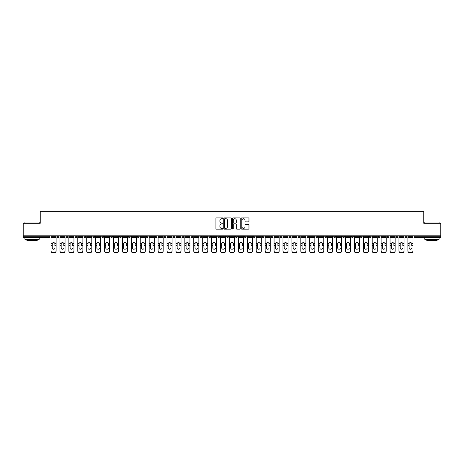 <?xml version="1.0" encoding="UTF-8"?>
<svg xmlns="http://www.w3.org/2000/svg" width="464" height="464" viewBox="0 0 464 464"><rect width="100%" height="100%" fill="white"/><g stroke="black" fill="none" stroke-linecap="round" stroke-linejoin="round"><path stroke-width="0.7" d="M222.848 218.318A0.394 0.394 0 0 0 222.459 217.923L216.491 217.923A0.563 0.563 0 0 0 215.934 218.486L215.934 228.59A0.563 0.563 0 0 0 216.491 229.152L222.459 229.152A0.394 0.394 0 0 0 222.848 228.758A0.394 0.394 0 0 0 222.459 228.363L221.688 228.363A1.798 1.798 0 0 1 219.89 226.565L219.89 225.724A1.798 1.798 0 0 1 221.688 223.926L222.459 223.926A0.394 0.394 0 0 0 222.848 223.538A0.394 0.394 0 0 0 222.459 223.143L221.688 223.143A1.798 1.798 0 0 1 219.89 221.345L219.89 220.504A1.798 1.798 0 0 1 221.688 218.706L222.459 218.706A0.394 0.394 0 0 0 222.848 218.318M248.408 221.879A0.563 0.563 0 0 0 248.965 221.316L248.965 218.486A0.563 0.563 0 0 0 248.408 217.923L241.779 217.923A0.563 0.563 0 0 0 241.222 218.486L241.222 228.59A0.563 0.563 0 0 0 241.779 229.152L248.408 229.152A0.563 0.563 0 0 0 248.965 228.59L248.965 225.162A0.563 0.563 0 0 0 248.408 224.605L245.572 224.605A0.563 0.563 0 0 0 245.009 225.162L245.009 226.861A1.502 1.502 0 0 1 243.507 228.363A1.502 1.502 0 0 1 242.005 226.861L242.005 220.209A1.502 1.502 0 0 1 243.507 218.706A1.502 1.502 0 0 1 245.009 220.209L245.009 221.316A0.563 0.563 0 0 0 245.572 221.879L248.408 221.879M23.2 235.805L23.2 223.277L40.24 223.277L40.24 211.271L423.76 211.271L423.76 223.277L440.8 223.277L440.8 235.805L23.2 235.805L23.2 236.715L49.109 236.715L49.109 235.805M231.507 218.486A0.563 0.563 0 0 0 230.95 217.923L224.321 217.923A0.563 0.563 0 0 0 223.764 218.486L223.764 228.59A0.563 0.563 0 0 0 224.321 229.152L230.95 229.152A0.563 0.563 0 0 0 231.507 228.59L231.507 218.486M233.05 217.923L239.679 217.923A0.563 0.563 0 0 1 240.236 218.486L240.236 228.59A0.563 0.563 0 0 1 239.679 229.152L236.843 229.152A0.563 0.563 0 0 1 236.28 228.59L236.28 224.489A0.563 0.563 0 0 0 235.718 223.926L233.839 223.926A0.563 0.563 0 0 0 233.276 224.489L233.276 228.758A0.394 0.394 0 0 1 232.882 229.152A0.394 0.394 0 0 1 232.493 228.758L232.493 218.486A0.563 0.563 0 0 1 233.05 217.923M49.967 235.805L49.967 236.715A0.858 0.858 0 0 1 49.109 237.574L23.2 237.574L23.2 236.715M440.8 235.805L440.8 237.574L414.891 237.574A0.858 0.858 0 0 1 414.033 236.715L414.033 235.805M57.171 236.715A0.858 0.858 0 0 0 58.029 237.574A0.858 0.858 0 0 0 58.887 236.715A0.858 0.858 0 0 1 58.029 237.574A0.858 0.858 0 0 0 58.887 236.715L58.887 235.805L58.887 236.715L57.171 236.715A0.858 0.858 0 0 0 58.029 237.574A0.858 0.858 0 0 1 57.171 236.715L57.171 235.805M49.109 237.574A0.858 0.858 0 0 0 49.967 236.715A0.858 0.858 0 0 1 49.109 237.574L49.109 236.715L49.967 236.715M66.091 235.805L66.091 236.715L66.091 235.805M67.808 235.805L67.808 236.715L67.808 235.805M75.011 236.715A0.858 0.858 0 0 0 75.87 237.574A0.858 0.858 0 0 0 76.728 236.715A0.858 0.858 0 0 1 75.87 237.574A0.858 0.858 0 0 0 76.728 236.715L76.728 235.805L76.728 236.715L75.011 236.715A0.858 0.858 0 0 0 75.87 237.574A0.858 0.858 0 0 1 75.011 236.715L75.011 235.805M83.938 235.805L83.938 236.715L83.938 235.805M85.649 235.805L85.649 236.715A0.858 0.858 0 0 1 84.796 237.574A0.858 0.858 0 0 1 83.938 236.715A0.858 0.858 0 0 0 84.796 237.574A0.858 0.858 0 0 0 85.649 236.715A0.858 0.858 0 0 1 84.796 237.574A0.858 0.858 0 0 1 83.938 236.715L85.649 236.715M92.858 236.715A0.858 0.858 0 0 0 93.716 237.574A0.858 0.858 0 0 0 94.575 236.715A0.858 0.858 0 0 1 93.716 237.574A0.858 0.858 0 0 0 94.575 236.715L94.575 235.805L94.575 236.715L92.858 236.715A0.858 0.858 0 0 0 93.716 237.574A0.858 0.858 0 0 1 92.858 236.715L92.858 235.805M103.495 235.805L103.495 236.715A0.858 0.858 0 0 1 102.637 237.574A0.858 0.858 0 0 1 101.778 236.715L101.778 235.805M111.557 237.574A0.858 0.858 0 0 0 112.416 236.715L112.416 235.805L112.416 236.715A0.858 0.858 0 0 1 111.557 237.574A0.858 0.858 0 0 1 110.699 236.715L110.699 235.805M121.336 235.805L121.336 236.715A0.858 0.858 0 0 1 120.478 237.574A0.858 0.858 0 0 1 119.619 236.715L119.619 235.805M130.262 235.805L130.262 236.715A0.858 0.858 0 0 1 129.404 237.574A0.858 0.858 0 0 1 128.545 236.715L128.545 235.805M138.324 237.574A0.858 0.858 0 0 0 139.183 236.715L139.183 235.805L139.183 236.715A0.858 0.858 0 0 1 138.324 237.574A0.858 0.858 0 0 1 137.466 236.715L137.466 235.805M148.103 235.805L148.103 236.715A0.858 0.858 0 0 1 147.245 237.574A0.858 0.858 0 0 1 146.386 236.715L146.386 235.805M155.307 235.805L155.307 236.715L155.307 235.805M157.023 235.805L157.023 236.715A0.858 0.858 0 0 1 156.165 237.574A0.858 0.858 0 0 1 155.307 236.715L157.023 236.715A0.858 0.858 0 0 1 156.165 237.574M165.944 235.805L165.944 236.715L164.233 236.715A0.858 0.858 0 0 0 165.085 237.574A0.858 0.858 0 0 1 164.233 236.715L164.233 235.805M174.87 235.805L174.87 236.715A0.858 0.858 0 0 1 174.012 237.574A0.858 0.858 0 0 1 173.153 236.715L173.153 235.805M183.79 235.805L183.79 236.715A0.858 0.858 0 0 1 182.932 237.574A0.858 0.858 0 0 1 182.074 236.715L182.074 235.805M190.994 235.805L190.994 236.715L190.994 235.805M192.711 235.805L192.711 236.715A0.858 0.858 0 0 1 191.852 237.574A0.858 0.858 0 0 1 190.994 236.715L192.711 236.715A0.858 0.858 0 0 1 191.852 237.574M200.773 237.574A0.858 0.858 0 0 0 201.631 236.715L201.631 235.805L201.631 236.715A0.858 0.858 0 0 1 200.773 237.574A0.858 0.858 0 0 1 199.914 236.715L199.914 235.805M210.552 235.805L210.552 236.715A0.858 0.858 0 0 1 209.693 237.574A0.858 0.858 0 0 1 208.841 236.715L208.841 235.805M219.478 235.805L219.478 236.715A0.858 0.858 0 0 1 218.619 237.574A0.858 0.858 0 0 1 217.761 236.715L217.761 235.805M226.681 235.805L226.681 236.715L226.681 235.805M228.398 235.805L228.398 236.715A0.858 0.858 0 0 1 227.54 237.574A0.858 0.858 0 0 1 226.681 236.715L228.398 236.715A0.858 0.858 0 0 1 227.54 237.574M235.602 235.805L235.602 236.715L235.602 235.805M237.319 235.805L237.319 236.715A0.858 0.858 0 0 1 236.46 237.574A0.858 0.858 0 0 1 235.602 236.715L237.319 236.715A0.858 0.858 0 0 1 236.46 237.574M244.522 235.805L244.522 236.715L244.522 235.805M246.239 235.805L246.239 236.715L246.239 235.805M253.448 235.805L253.448 236.715L253.448 235.805M255.159 235.805L255.159 236.715L255.159 235.805M264.086 235.805L264.086 236.715A0.858 0.858 0 0 1 263.227 237.574A0.858 0.858 0 0 1 262.369 236.715L262.369 235.805M273.006 235.805L273.006 236.715L271.289 236.715A0.858 0.858 0 0 0 272.148 237.574A0.858 0.858 0 0 1 271.289 236.715L271.289 235.805M281.926 235.805L281.926 236.715A0.858 0.858 0 0 1 281.068 237.574A0.858 0.858 0 0 1 280.21 236.715L280.21 235.805M289.13 235.805L289.13 236.715L289.13 235.805M290.847 235.805L290.847 236.715L290.847 235.805M299.767 235.805L299.767 236.715A0.858 0.858 0 0 1 298.915 237.574A0.858 0.858 0 0 1 298.056 236.715L298.056 235.805M308.693 235.805L308.693 236.715L306.977 236.715A0.858 0.858 0 0 0 307.835 237.574A0.858 0.858 0 0 1 306.977 236.715L306.977 235.805M317.614 235.805L317.614 236.715A0.858 0.858 0 0 1 316.755 237.574A0.858 0.858 0 0 1 315.897 236.715L315.897 235.805M326.534 235.805L326.534 236.715L324.817 236.715A0.858 0.858 0 0 0 325.676 237.574A0.858 0.858 0 0 1 324.817 236.715L324.817 235.805M335.455 235.805L335.455 236.715A0.858 0.858 0 0 1 334.596 237.574A0.858 0.858 0 0 1 333.738 236.715L333.738 235.805M344.381 235.805L344.381 236.715L342.664 236.715A0.858 0.858 0 0 0 343.522 237.574A0.858 0.858 0 0 1 342.664 236.715L342.664 235.805M353.301 235.805L353.301 236.715A0.858 0.858 0 0 1 352.443 237.574A0.858 0.858 0 0 1 351.584 236.715L351.584 235.805M362.222 235.805L362.222 236.715L360.505 236.715A0.858 0.858 0 0 0 361.363 237.574A0.858 0.858 0 0 1 360.505 236.715L360.505 235.805M371.142 235.805L371.142 236.715L369.425 236.715A0.858 0.858 0 0 0 370.284 237.574A0.858 0.858 0 0 1 369.425 236.715L369.425 235.805M380.062 235.805L380.062 236.715L378.351 236.715A0.858 0.858 0 0 0 379.204 237.574A0.858 0.858 0 0 1 378.351 236.715L378.351 235.805M388.989 235.805L388.989 236.715A0.858 0.858 0 0 1 388.13 237.574A0.858 0.858 0 0 1 387.272 236.715L387.272 235.805M397.909 235.805L397.909 236.715A0.858 0.858 0 0 1 397.051 237.574A0.858 0.858 0 0 1 396.192 236.715L396.192 235.805M406.829 235.805L406.829 236.715A0.858 0.858 0 0 1 405.971 237.574A0.858 0.858 0 0 1 405.113 236.715L405.113 235.805M66.949 237.574A0.858 0.858 0 0 1 66.091 236.715L67.808 236.715A0.858 0.858 0 0 1 66.949 237.574A0.858 0.858 0 0 0 67.808 236.715A0.858 0.858 0 0 1 66.949 237.574M165.085 237.574A0.858 0.858 0 0 0 165.944 236.715A0.858 0.858 0 0 1 165.085 237.574A0.858 0.858 0 0 1 164.233 236.715M245.381 237.574A0.858 0.858 0 0 1 244.522 236.715A0.858 0.858 0 0 0 245.381 237.574A0.858 0.858 0 0 0 246.239 236.715A0.858 0.858 0 0 1 245.381 237.574A0.858 0.858 0 0 1 244.522 236.715L246.239 236.715M254.307 237.574A0.858 0.858 0 0 1 253.448 236.715A0.858 0.858 0 0 0 254.307 237.574A0.858 0.858 0 0 0 255.159 236.715A0.858 0.858 0 0 1 254.307 237.574A0.858 0.858 0 0 1 253.448 236.715L255.159 236.715A0.858 0.858 0 0 1 254.307 237.574M273.006 236.715A0.858 0.858 0 0 1 272.148 237.574A0.858 0.858 0 0 0 273.006 236.715A0.858 0.858 0 0 1 272.148 237.574A0.858 0.858 0 0 1 271.289 236.715M289.988 237.574A0.858 0.858 0 0 1 289.13 236.715A0.858 0.858 0 0 0 289.988 237.574A0.858 0.858 0 0 0 290.847 236.715A0.858 0.858 0 0 1 289.988 237.574A0.858 0.858 0 0 1 289.13 236.715L290.847 236.715M307.835 237.574A0.858 0.858 0 0 0 308.693 236.715A0.858 0.858 0 0 1 307.835 237.574A0.858 0.858 0 0 1 306.977 236.715M326.534 236.715A0.858 0.858 0 0 1 325.676 237.574A0.858 0.858 0 0 0 326.534 236.715A0.858 0.858 0 0 1 325.676 237.574A0.858 0.858 0 0 1 324.817 236.715M343.522 237.574A0.858 0.858 0 0 0 344.381 236.715A0.858 0.858 0 0 1 343.522 237.574A0.858 0.858 0 0 1 342.664 236.715M352.443 237.574A0.858 0.858 0 0 0 353.301 236.715A0.858 0.858 0 0 1 352.443 237.574M361.363 237.574A0.858 0.858 0 0 0 362.222 236.715A0.858 0.858 0 0 1 361.363 237.574A0.858 0.858 0 0 1 360.505 236.715M370.284 237.574A0.858 0.858 0 0 0 371.142 236.715A0.858 0.858 0 0 1 370.284 237.574A0.858 0.858 0 0 1 369.425 236.715M379.204 237.574A0.858 0.858 0 0 0 380.062 236.715A0.858 0.858 0 0 1 379.204 237.574A0.858 0.858 0 0 1 378.351 236.715M405.971 237.574A0.858 0.858 0 0 0 406.829 236.715A0.858 0.858 0 0 1 405.971 237.574M414.891 235.805L414.891 237.574A0.858 0.858 0 0 1 414.033 236.715L440.8 236.715M224.941 218.706A0.394 0.394 0 0 0 224.547 219.101L224.547 227.969A0.394 0.394 0 0 0 224.941 228.363L225.753 228.363A1.798 1.798 0 0 0 227.551 226.565L227.551 220.504A1.798 1.798 0 0 0 225.753 218.706L224.941 218.706M236.28 220.238A1.502 1.502 0 0 0 234.778 218.735A1.502 1.502 0 0 0 233.276 220.238L233.276 222.581A0.563 0.563 0 0 0 233.839 223.143L235.718 223.143A0.563 0.563 0 0 0 236.28 222.581L236.28 220.238M54.885 243.855L54.885 245.682L56.115 245.682L56.115 235.805M51.023 245.926L51.023 251.111L51.023 243.351L52.357 243.351L52.252 243.855L52.357 243.351A1.317 1.259 0 0 1 54.781 243.351L56.115 243.351M53.569 249.243A1.317 1.241 180 0 0 54.885 248.002A1.317 1.241 180 0 1 53.569 249.243A1.317 1.241 180 0 1 52.252 248.002L52.252 243.855M56.115 250.867L56.115 251.111A1.717 1.624 180 0 1 54.398 252.729L54.398 252.491A1.717 1.624 0 0 0 56.115 250.867L56.115 245.682M51.023 250.867A1.717 1.624 0 0 0 52.739 252.491L54.398 252.729M52.739 252.729A1.717 1.624 180 0 1 51.023 251.111M52.739 252.491L54.398 252.491M51.023 243.351L51.023 235.805M24.917 222.018L39.214 222.018L24.917 222.018L24.917 223.277M39.214 239.291L24.917 239.291L24.917 237.864L39.214 237.864L39.214 239.291M37.213 239.291L37.213 240.607L26.918 240.607L26.918 239.291M424.786 222.018L439.083 222.018L424.786 222.018L424.786 223.277M439.083 239.291L424.786 239.291L424.786 237.864L439.083 237.864L439.083 239.291M437.082 239.291L437.082 240.607L426.787 240.607L426.787 239.291M63.806 243.855L63.806 245.682L65.035 245.682L65.035 235.805M59.943 245.926L59.943 251.111L59.943 243.351L61.277 243.351L61.173 243.855L61.277 243.351A1.317 1.259 0 0 1 63.701 243.351L65.035 243.351M62.489 249.243A1.317 1.241 180 0 0 63.806 248.002A1.317 1.241 180 0 1 62.489 249.243A1.317 1.241 180 0 1 61.173 248.002L61.173 243.855M72.726 243.855L72.726 245.682L73.956 245.682L73.956 235.805M68.863 245.926L68.863 251.111L68.863 243.351L70.203 243.351L70.093 243.855L70.203 243.351A1.317 1.259 0 0 1 72.622 243.351L73.956 243.351M71.41 249.243A1.317 1.241 180 0 0 72.726 248.002A1.317 1.241 180 0 1 71.41 249.243A1.317 1.241 180 0 1 70.093 248.002L70.093 243.855M81.647 243.855L81.647 245.682L82.876 245.682L82.876 235.805M77.79 245.926L77.79 251.111L77.79 243.351L79.124 243.351L79.019 243.855L79.124 243.351A1.317 1.259 0 0 1 81.542 243.351L82.876 243.351M80.33 249.243A1.317 1.241 180 0 0 81.647 248.002A1.317 1.241 180 0 1 80.33 249.243A1.317 1.241 180 0 1 79.019 248.002L79.019 243.855M90.567 243.855L90.567 245.682L91.797 245.682L91.797 235.805M86.71 245.926L86.71 251.111L86.71 243.351L88.044 243.351L87.94 243.855L88.044 243.351A1.317 1.259 0 0 1 90.463 243.351L91.797 243.351M89.256 249.243A1.317 1.241 180 0 0 90.567 248.002A1.317 1.241 180 0 1 89.256 249.243A1.317 1.241 180 0 1 87.94 248.002L87.94 243.855M99.493 243.855L99.493 245.682L100.723 245.682L100.723 235.805M95.63 245.926L95.63 251.111L95.63 243.351L96.964 243.351L96.86 243.855L96.964 243.351A1.317 1.259 0 0 1 99.389 243.351L100.723 243.351M98.177 249.243A1.317 1.241 180 0 0 99.493 248.002A1.317 1.241 180 0 1 98.177 249.243A1.317 1.241 180 0 1 96.86 248.002L96.86 243.855M65.035 250.867L65.035 251.111A1.717 1.624 180 0 1 63.319 252.729L63.319 252.491A1.717 1.624 0 0 0 65.035 250.867L65.035 245.682M59.943 250.867A1.717 1.624 0 0 0 61.66 252.491L63.319 252.729M61.66 252.729A1.717 1.624 180 0 1 59.943 251.111M61.66 252.491L63.319 252.491M59.943 243.351L59.943 235.805M73.956 250.867L73.956 251.111A1.717 1.624 180 0 1 72.239 252.729L72.239 252.491A1.717 1.624 0 0 0 73.956 250.867L73.956 245.682M68.863 250.867A1.717 1.624 0 0 0 70.58 252.491L72.239 252.729M70.58 252.729A1.717 1.624 180 0 1 68.863 251.111M70.58 252.491L72.239 252.491M68.863 243.351L68.863 235.805M82.876 250.867L82.876 251.111A1.717 1.624 180 0 1 81.159 252.729L81.159 252.491A1.717 1.624 0 0 0 82.876 250.867L82.876 245.682M77.79 250.867A1.717 1.624 0 0 0 79.501 252.491L81.159 252.729M79.501 252.729A1.717 1.624 180 0 1 77.79 251.111M79.501 252.491L81.159 252.491M77.79 243.351L77.79 235.805M91.797 250.867L91.797 251.111A1.717 1.624 180 0 1 90.086 252.729L90.086 252.491A1.717 1.624 0 0 0 91.797 250.867L91.797 245.682M86.71 250.867A1.717 1.624 0 0 0 88.427 252.491L90.086 252.729M88.427 252.729A1.717 1.624 180 0 1 86.71 251.111M88.427 252.491L90.086 252.491M86.71 243.351L86.71 235.805M100.723 250.867L100.723 251.111A1.717 1.624 180 0 1 99.006 252.729L99.006 252.491A1.717 1.624 0 0 0 100.723 250.867L100.723 245.682M95.63 250.867A1.717 1.624 0 0 0 97.347 252.491L99.006 252.729M97.347 252.729A1.717 1.624 180 0 1 95.63 251.111M97.347 252.491L99.006 252.491M95.63 243.351L95.63 235.805M108.414 243.855L108.414 245.682L109.643 245.682L109.643 235.805M104.551 245.926L104.551 251.111L104.551 243.351L105.885 243.351L105.78 243.855L105.885 243.351A1.317 1.259 0 0 1 108.309 243.351L109.643 243.351M107.097 249.243A1.317 1.241 180 0 0 108.414 248.002A1.317 1.241 180 0 1 107.097 249.243A1.317 1.241 180 0 1 105.78 248.002L105.78 243.855M109.643 250.867L109.643 251.111A1.717 1.624 180 0 1 107.926 252.729L107.926 252.491A1.717 1.624 0 0 0 109.643 250.867L109.643 245.682M104.551 250.867A1.717 1.624 0 0 0 106.268 252.491L107.926 252.729M106.268 252.729A1.717 1.624 180 0 1 104.551 251.111M106.268 252.491L107.926 252.491M104.551 243.351L104.551 235.805M117.334 243.855L117.334 245.682L118.564 245.682L118.564 235.805M113.477 245.926L113.477 251.111L113.477 243.351L114.811 243.351L114.701 243.855L114.811 243.351A1.317 1.259 0 0 1 117.23 243.351L118.564 243.351M116.017 249.243A1.317 1.241 180 0 0 117.334 248.002A1.317 1.241 180 0 1 116.017 249.243A1.317 1.241 180 0 1 114.701 248.002L114.701 243.855M118.564 250.867L118.564 251.111A1.717 1.624 180 0 1 116.847 252.729L116.847 252.491A1.717 1.624 0 0 0 118.564 250.867L118.564 245.682M113.477 250.867A1.717 1.624 0 0 0 115.188 252.491L116.847 252.729M115.188 252.729A1.717 1.624 180 0 1 113.477 251.111M115.188 252.491L116.847 252.491M113.477 243.351L113.477 235.805M126.254 243.855L126.254 245.682L127.484 245.682L127.484 235.805M122.397 245.926L122.397 251.111L122.397 243.351L123.731 243.351L123.627 243.855L123.731 243.351A1.317 1.259 0 0 1 126.15 243.351L127.484 243.351M124.938 249.243A1.317 1.241 180 0 0 126.254 248.002A1.317 1.241 180 0 1 124.938 249.243A1.317 1.241 180 0 1 123.627 248.002L123.627 243.855M127.484 250.867L127.484 251.111A1.717 1.624 180 0 1 125.767 252.729L125.767 252.491A1.717 1.624 0 0 0 127.484 250.867L127.484 245.682M122.397 250.867A1.717 1.624 0 0 0 124.114 252.491L125.767 252.729M124.114 252.729A1.717 1.624 180 0 1 122.397 251.111M124.114 252.491L125.767 252.491M122.397 243.351L122.397 235.805M135.175 243.855L135.175 245.682L136.404 245.682L136.404 235.805M131.318 245.926L131.318 251.111L131.318 243.351L132.652 243.351L132.547 243.855L132.652 243.351A1.317 1.259 0 0 1 135.07 243.351L136.404 243.351M133.864 249.243A1.317 1.241 180 0 0 135.175 248.002A1.317 1.241 180 0 1 133.864 249.243A1.317 1.241 180 0 1 132.547 248.002L132.547 243.855M136.404 250.867L136.404 251.111A1.717 1.624 180 0 1 134.693 252.729L134.693 252.491A1.717 1.624 0 0 0 136.404 250.867L136.404 245.682M131.318 250.867A1.717 1.624 0 0 0 133.035 252.491L134.693 252.729M133.035 252.729A1.717 1.624 180 0 1 131.318 251.111M133.035 252.491L134.693 252.491M131.318 243.351L131.318 235.805M144.101 243.855L144.101 245.682L145.331 245.682L145.331 235.805M140.238 245.926L140.238 251.111L140.238 243.351L141.572 243.351L141.468 243.855L141.572 243.351A1.317 1.259 0 0 1 143.997 243.351L145.331 243.351M142.784 249.243A1.317 1.241 180 0 0 144.101 248.002A1.317 1.241 180 0 1 142.784 249.243A1.317 1.241 180 0 1 141.468 248.002L141.468 243.855M145.331 250.867L145.331 251.111A1.717 1.624 180 0 1 143.614 252.729L143.614 252.491A1.717 1.624 0 0 0 145.331 250.867L145.331 245.682M140.238 250.867A1.717 1.624 0 0 0 141.955 252.491L143.614 252.729M141.955 252.729A1.717 1.624 180 0 1 140.238 251.111M141.955 252.491L143.614 252.491M140.238 243.351L140.238 235.805M153.021 243.855L153.021 245.682L154.251 245.682L154.251 235.805M149.159 245.926L149.159 251.111L149.159 243.351L150.493 243.351L150.388 243.855L150.493 243.351A1.317 1.259 0 0 1 152.917 243.351L154.251 243.351M151.705 249.243A1.317 1.241 180 0 0 153.021 248.002A1.317 1.241 180 0 1 151.705 249.243A1.317 1.241 180 0 1 150.388 248.002L150.388 243.855M154.251 250.867L154.251 251.111A1.717 1.624 180 0 1 152.534 252.729L152.534 252.491A1.717 1.624 0 0 0 154.251 250.867L154.251 245.682M149.159 250.867A1.717 1.624 0 0 0 150.875 252.491L152.534 252.729M150.875 252.729A1.717 1.624 180 0 1 149.159 251.111M150.875 252.491L152.534 252.491M149.159 243.351L149.159 235.805M161.942 243.855L161.942 245.682L163.171 245.682L163.171 235.805M158.085 245.926L158.085 251.111L158.085 243.351L159.419 243.351L159.314 243.855L159.419 243.351A1.317 1.259 0 0 1 161.837 243.351L163.171 243.351M160.625 249.243A1.317 1.241 180 0 0 161.942 248.002A1.317 1.241 180 0 1 160.625 249.243A1.317 1.241 180 0 1 159.314 248.002L159.314 243.855M163.171 250.867L163.171 251.111A1.717 1.624 180 0 1 161.455 252.729L161.455 252.491A1.717 1.624 0 0 0 163.171 250.867L163.171 245.682M158.085 250.867A1.717 1.624 0 0 0 159.796 252.491L161.455 252.729M159.796 252.729A1.717 1.624 180 0 1 158.085 251.111M159.796 252.491L161.455 252.491M158.085 243.351L158.085 235.805M170.862 243.855L170.862 245.682L172.092 245.682L172.092 235.805M167.005 245.926L167.005 251.111L167.005 243.351L168.339 243.351L168.235 243.855L168.339 243.351A1.317 1.259 0 0 1 170.758 243.351L172.092 243.351M169.551 249.243A1.317 1.241 180 0 0 170.862 248.002A1.317 1.241 180 0 1 169.551 249.243A1.317 1.241 180 0 1 168.235 248.002L168.235 243.855M172.092 250.867L172.092 251.111A1.717 1.624 180 0 1 170.381 252.729L170.381 252.491A1.717 1.624 0 0 0 172.092 250.867L172.092 245.682M167.005 250.867A1.717 1.624 0 0 0 168.722 252.491L170.381 252.729M168.722 252.729A1.717 1.624 180 0 1 167.005 251.111M168.722 252.491L170.381 252.491M167.005 243.351L167.005 235.805M179.788 243.855L179.788 245.682L181.018 245.682L181.018 235.805M175.926 245.926L175.926 251.111L175.926 243.351L177.26 243.351L177.155 243.855L177.26 243.351A1.317 1.259 0 0 1 179.678 243.351L181.018 243.351M178.472 249.243A1.317 1.241 180 0 0 179.788 248.002A1.317 1.241 180 0 1 178.472 249.243A1.317 1.241 180 0 1 177.155 248.002L177.155 243.855M181.018 250.867L181.018 251.111A1.717 1.624 180 0 1 179.301 252.729L179.301 252.491A1.717 1.624 0 0 0 181.018 250.867L181.018 245.682M175.926 250.867A1.717 1.624 0 0 0 177.642 252.491L179.301 252.729M177.642 252.729A1.717 1.624 180 0 1 175.926 251.111M177.642 252.491L179.301 252.491M175.926 243.351L175.926 235.805M188.709 243.855L188.709 245.682L189.938 245.682L189.938 235.805M184.846 245.926L184.846 251.111L184.846 243.351L186.18 243.351L186.076 243.855L186.18 243.351A1.317 1.259 0 0 1 188.604 243.351L189.938 243.351M187.392 249.243A1.317 1.241 180 0 0 188.709 248.002A1.317 1.241 180 0 1 187.392 249.243A1.317 1.241 180 0 1 186.076 248.002L186.076 243.855M189.938 250.867L189.938 251.111A1.717 1.624 180 0 1 188.222 252.729L188.222 252.491A1.717 1.624 0 0 0 189.938 250.867L189.938 245.682M184.846 250.867A1.717 1.624 0 0 0 186.563 252.491L188.222 252.729M186.563 252.729A1.717 1.624 180 0 1 184.846 251.111M186.563 252.491L188.222 252.491M184.846 243.351L184.846 235.805M197.629 243.855L197.629 245.682L198.859 245.682L198.859 235.805M193.766 245.926L193.766 251.111L193.766 243.351L195.1 243.351L194.996 243.855L195.1 243.351A1.317 1.259 0 0 1 197.525 243.351L198.859 243.351M196.313 249.243A1.317 1.241 180 0 0 197.629 248.002A1.317 1.241 180 0 1 196.313 249.243A1.317 1.241 180 0 1 194.996 248.002L194.996 243.855M198.859 250.867L198.859 251.111A1.717 1.624 180 0 1 197.142 252.729L197.142 252.491A1.717 1.624 0 0 0 198.859 250.867L198.859 245.682M193.766 250.867A1.717 1.624 0 0 0 195.483 252.491L197.142 252.729M195.483 252.729A1.717 1.624 180 0 1 193.766 251.111M195.483 252.491L197.142 252.491M193.766 243.351L193.766 235.805M206.55 243.855L206.55 245.682L207.779 245.682L207.779 235.805M202.693 245.926L202.693 251.111L202.693 243.351L204.027 243.351L203.922 243.855L204.027 243.351A1.317 1.259 0 0 1 206.445 243.351L207.779 243.351M207.779 251.111L207.779 251.111A1.717 1.624 180 0 1 206.062 252.729L206.062 252.491A1.717 1.624 0 0 0 207.779 250.867L207.779 245.682M205.233 249.243A1.317 1.241 180 0 0 206.55 248.002A1.317 1.241 180 0 1 205.233 249.243A1.317 1.241 180 0 1 203.922 248.002L203.922 243.855M202.693 250.867A1.717 1.624 0 0 0 204.404 252.491L206.062 252.729M204.404 252.729A1.717 1.624 180 0 1 202.693 251.111M204.404 252.491L206.062 252.491M202.693 243.351L202.693 235.805M215.47 243.855L215.47 245.682L216.7 245.682L216.7 235.805M211.613 245.926L211.613 251.111L211.613 243.351L212.947 243.351L212.843 243.855L212.947 243.351A1.317 1.259 0 0 1 215.366 243.351L216.7 243.351M214.159 249.243A1.317 1.241 180 0 0 215.47 248.002A1.317 1.241 180 0 1 214.159 249.243A1.317 1.241 180 0 1 212.843 248.002L212.843 243.855M216.7 250.867L216.7 251.111A1.717 1.624 180 0 1 214.989 252.729L214.989 252.491A1.717 1.624 0 0 0 216.7 250.867L216.7 245.682M211.613 250.867A1.717 1.624 0 0 0 213.33 252.491L214.989 252.729M213.33 252.729A1.717 1.624 180 0 1 211.613 251.111M213.33 252.491L214.989 252.491M211.613 243.351L211.613 235.805M224.396 243.855L224.396 245.682L225.626 245.682L225.626 235.805M220.533 245.926L220.533 251.111L220.533 243.351L221.867 243.351L221.763 243.855L221.867 243.351A1.317 1.259 0 0 1 224.286 243.351L225.626 243.351M223.08 249.243A1.317 1.241 180 0 0 224.396 248.002A1.317 1.241 180 0 1 223.08 249.243A1.317 1.241 180 0 1 221.763 248.002L221.763 243.855M225.626 250.867L225.626 251.111A1.717 1.624 180 0 1 223.909 252.729L223.909 252.491A1.717 1.624 0 0 0 225.626 250.867L225.626 245.682M220.533 250.867A1.717 1.624 0 0 0 222.25 252.491L223.909 252.729M222.25 252.729A1.717 1.624 180 0 1 220.533 251.111M222.25 252.491L223.909 252.491M220.533 243.351L220.533 235.805M233.317 243.855L233.317 245.682L234.546 245.682L234.546 235.805M229.454 245.926L229.454 251.111L229.454 243.351L230.788 243.351L230.683 243.855L230.788 243.351A1.317 1.259 0 0 1 233.212 243.351L234.546 243.351M232 249.243A1.317 1.241 180 0 0 233.317 248.002A1.317 1.241 180 0 1 232 249.243A1.317 1.241 180 0 1 230.683 248.002L230.683 243.855M234.546 250.867L234.546 251.111A1.717 1.624 180 0 1 232.829 252.729L232.829 252.491A1.717 1.624 0 0 0 234.546 250.867L234.546 245.682M229.454 250.867A1.717 1.624 0 0 0 231.171 252.491L232.829 252.729M231.171 252.729A1.717 1.624 180 0 1 229.454 251.111M231.171 252.491L232.829 252.491M229.454 243.351L229.454 235.805M242.237 243.855L242.237 245.682L243.467 245.682L243.467 235.805M238.374 245.926L238.374 251.111L238.374 243.351L239.714 243.351L239.604 243.855L239.714 243.351A1.317 1.259 0 0 1 242.133 243.351L243.467 243.351M243.467 251.111L243.467 251.111A1.717 1.624 180 0 1 241.75 252.729L241.75 252.491A1.717 1.624 0 0 0 243.467 250.867L243.467 245.682M240.92 249.243A1.317 1.241 180 0 0 242.237 248.002A1.317 1.241 180 0 1 240.92 249.243A1.317 1.241 180 0 1 239.604 248.002L239.604 243.855M238.374 250.867A1.717 1.624 0 0 0 240.091 252.491L241.75 252.729M240.091 252.729A1.717 1.624 180 0 1 238.374 251.111M240.091 252.491L241.75 252.491M238.374 243.351L238.374 235.805M251.157 243.855L251.157 245.682L252.387 245.682L252.387 235.805M247.3 245.926L247.3 251.111L247.3 243.351L248.634 243.351L248.53 243.855L248.634 243.351A1.317 1.259 0 0 1 251.053 243.351L252.387 243.351M249.841 249.243A1.317 1.241 180 0 0 251.157 248.002A1.317 1.241 180 0 1 249.841 249.243A1.317 1.241 180 0 1 248.53 248.002L248.53 243.855M252.387 250.867L252.387 251.111A1.717 1.624 180 0 1 250.67 252.729L250.67 252.491A1.717 1.624 0 0 0 252.387 250.867L252.387 245.682M247.3 250.867A1.717 1.624 0 0 0 249.011 252.491L250.67 252.729M249.011 252.729A1.717 1.624 180 0 1 247.3 251.111M249.011 252.491L250.67 252.491M247.3 243.351L247.3 235.805M260.078 243.855L260.078 245.682L261.307 245.682L261.307 235.805M256.221 245.926L256.221 251.111L256.221 243.351L257.555 243.351L257.45 243.855L257.555 243.351A1.317 1.259 0 0 1 259.973 243.351L261.307 243.351M261.307 251.111L261.307 251.111A1.717 1.624 180 0 1 259.596 252.729L259.596 252.491A1.717 1.624 0 0 0 261.307 250.867L261.307 245.682M258.767 249.243A1.317 1.241 180 0 0 260.078 248.002A1.317 1.241 180 0 1 258.767 249.243A1.317 1.241 180 0 1 257.45 248.002L257.45 243.855M256.221 250.867A1.717 1.624 0 0 0 257.938 252.491L259.596 252.729M257.938 252.729A1.717 1.624 180 0 1 256.221 251.111M257.938 252.491L259.596 252.491M256.221 243.351L256.221 235.805M269.004 243.855L269.004 245.682L270.234 245.682L270.234 235.805M265.141 245.926L265.141 251.111L265.141 243.351L266.475 243.351L266.371 243.855L266.475 243.351A1.317 1.259 0 0 1 268.9 243.351L270.234 243.351M270.234 251.111L270.234 251.111A1.717 1.624 180 0 1 268.517 252.729L268.517 252.491A1.717 1.624 0 0 0 270.234 250.867L270.234 245.682M267.687 249.243A1.317 1.241 180 0 0 269.004 248.002A1.317 1.241 180 0 1 267.687 249.243A1.317 1.241 180 0 1 266.371 248.002L266.371 243.855M265.141 250.867A1.717 1.624 0 0 0 266.858 252.491L268.517 252.729M266.858 252.729A1.717 1.624 180 0 1 265.141 251.111M266.858 252.491L268.517 252.491M265.141 243.351L265.141 235.805M277.924 243.855L277.924 245.682L279.154 245.682L279.154 235.805M274.062 245.926L274.062 251.111L274.062 243.351L275.396 243.351L275.291 243.855L275.396 243.351A1.317 1.259 0 0 1 277.82 243.351L279.154 243.351M276.608 249.243A1.317 1.241 180 0 0 277.924 248.002A1.317 1.241 180 0 1 276.608 249.243A1.317 1.241 180 0 1 275.291 248.002L275.291 243.855M279.154 250.867L279.154 251.111A1.717 1.624 180 0 1 277.437 252.729L277.437 252.491A1.717 1.624 0 0 0 279.154 250.867L279.154 245.682M274.062 250.867A1.717 1.624 0 0 0 275.778 252.491L277.437 252.729M275.778 252.729A1.717 1.624 180 0 1 274.062 251.111M275.778 252.491L277.437 252.491M274.062 243.351L274.062 235.805M286.845 243.855L286.845 245.682L288.074 245.682L288.074 235.805M282.982 245.926L282.982 251.111L282.982 243.351L284.322 243.351L284.212 243.855L284.322 243.351A1.317 1.259 0 0 1 286.74 243.351L288.074 243.351M288.074 251.111L288.074 251.111A1.717 1.624 180 0 1 286.358 252.729L286.358 252.491A1.717 1.624 0 0 0 288.074 250.867L288.074 245.682M285.528 249.243A1.317 1.241 180 0 0 286.845 248.002A1.317 1.241 180 0 1 285.528 249.243A1.317 1.241 180 0 1 284.212 248.002L284.212 243.855M282.982 250.867A1.717 1.624 0 0 0 284.699 252.491L286.358 252.729M284.699 252.729A1.717 1.624 180 0 1 282.982 251.111M284.699 252.491L286.358 252.491M282.982 243.351L282.982 235.805M295.765 243.855L295.765 245.682L296.995 245.682L296.995 235.805M291.908 245.926L291.908 251.111L291.908 243.351L293.242 243.351L293.138 243.855L293.242 243.351A1.317 1.259 0 0 1 295.661 243.351L296.995 243.351M296.995 251.111L296.995 251.111A1.717 1.624 180 0 1 295.278 252.729L295.278 252.491A1.717 1.624 0 0 0 296.995 250.867L296.995 245.682M294.449 249.243A1.317 1.241 180 0 0 295.765 248.002A1.317 1.241 180 0 1 294.449 249.243A1.317 1.241 180 0 1 293.138 248.002L293.138 243.855M291.908 250.867A1.717 1.624 0 0 0 293.619 252.491L295.278 252.729M293.619 252.729A1.717 1.624 180 0 1 291.908 251.111M293.619 252.491L295.278 252.491M291.908 243.351L291.908 235.805M304.686 243.855L304.686 245.682L305.915 245.682L305.915 235.805M300.829 245.926L300.829 251.111L300.829 243.351L302.163 243.351L302.058 243.855L302.163 243.351A1.317 1.259 0 0 1 304.581 243.351L305.915 243.351M305.915 251.111L305.915 251.111A1.717 1.624 180 0 1 304.204 252.729L304.204 252.491A1.717 1.624 0 0 0 305.915 250.867L305.915 245.682M303.375 249.243A1.317 1.241 180 0 0 304.686 248.002A1.317 1.241 180 0 1 303.375 249.243A1.317 1.241 180 0 1 302.058 248.002L302.058 243.855M300.829 250.867A1.717 1.624 0 0 0 302.545 252.491L304.204 252.729M302.545 252.729A1.717 1.624 180 0 1 300.829 251.111M302.545 252.491L304.204 252.491M300.829 243.351L300.829 235.805M313.612 243.855L313.612 245.682L314.841 245.682L314.841 235.805M309.749 245.926L309.749 251.111L309.749 243.351L311.083 243.351L310.979 243.855L311.083 243.351A1.317 1.259 0 0 1 313.507 243.351L314.841 243.351M312.295 249.243A1.317 1.241 180 0 0 313.612 248.002A1.317 1.241 180 0 1 312.295 249.243A1.317 1.241 180 0 1 310.979 248.002L310.979 243.855M314.841 250.867L314.841 251.111A1.717 1.624 180 0 1 313.125 252.729L313.125 252.491A1.717 1.624 0 0 0 314.841 250.867L314.841 245.682M309.749 250.867A1.717 1.624 0 0 0 311.466 252.491L313.125 252.729M311.466 252.729A1.717 1.624 180 0 1 309.749 251.111M311.466 252.491L313.125 252.491M309.749 243.351L309.749 235.805M322.532 243.855L322.532 245.682L323.762 245.682L323.762 235.805M318.669 245.926L318.669 251.111L318.669 243.351L320.003 243.351L319.899 243.855L320.003 243.351A1.317 1.259 0 0 1 322.428 243.351L323.762 243.351M321.216 249.243A1.317 1.241 180 0 0 322.532 248.002A1.317 1.241 180 0 1 321.216 249.243A1.317 1.241 180 0 1 319.899 248.002L319.899 243.855M323.762 250.867L323.762 251.111A1.717 1.624 180 0 1 322.045 252.729L322.045 252.491A1.717 1.624 0 0 0 323.762 250.867L323.762 245.682M318.669 250.867A1.717 1.624 0 0 0 320.386 252.491L322.045 252.729M320.386 252.729A1.717 1.624 180 0 1 318.669 251.111M320.386 252.491L322.045 252.491M318.669 243.351L318.669 235.805M331.453 243.855L331.453 245.682L332.682 245.682L332.682 235.805M327.596 245.926L327.596 251.111L327.596 243.351L328.93 243.351L328.825 243.855L328.93 243.351A1.317 1.259 0 0 1 331.348 243.351L332.682 243.351M330.136 249.243A1.317 1.241 180 0 0 331.453 248.002A1.317 1.241 180 0 1 330.136 249.243A1.317 1.241 180 0 1 328.825 248.002L328.825 243.855M332.682 250.867L332.682 251.111A1.717 1.624 180 0 1 330.965 252.729L330.965 252.491A1.717 1.624 0 0 0 332.682 250.867L332.682 245.682M327.596 250.867A1.717 1.624 0 0 0 329.307 252.491L330.965 252.729M329.307 252.729A1.717 1.624 180 0 1 327.596 251.111M329.307 252.491L330.965 252.491M327.596 243.351L327.596 235.805M340.373 243.855L340.373 245.682L341.603 245.682L341.603 235.805M336.516 245.926L336.516 251.111L336.516 243.351L337.85 243.351L337.746 243.855L337.85 243.351A1.317 1.259 0 0 1 340.269 243.351L341.603 243.351M339.062 249.243A1.317 1.241 180 0 0 340.373 248.002A1.317 1.241 180 0 1 339.062 249.243A1.317 1.241 180 0 1 337.746 248.002L337.746 243.855M341.603 250.867L341.603 251.111A1.717 1.624 180 0 1 339.886 252.729L339.886 252.491A1.717 1.624 0 0 0 341.603 250.867L341.603 245.682M336.516 250.867A1.717 1.624 0 0 0 338.233 252.491L339.886 252.729M338.233 252.729A1.717 1.624 180 0 1 336.516 251.111M338.233 252.491L339.886 252.491M336.516 243.351L336.516 235.805M349.299 243.855L349.299 245.682L350.523 245.682L350.523 235.805M345.436 245.926L345.436 251.111L345.436 243.351L346.77 243.351L346.666 243.855L346.77 243.351A1.317 1.259 0 0 1 349.189 243.351L350.523 243.351M347.983 249.243A1.317 1.241 180 0 0 349.299 248.002A1.317 1.241 180 0 1 347.983 249.243A1.317 1.241 180 0 1 346.666 248.002L346.666 243.855M350.523 250.867L350.523 251.111A1.717 1.624 180 0 1 348.812 252.729L348.812 252.491A1.717 1.624 0 0 0 350.523 250.867L350.523 245.682M345.436 250.867A1.717 1.624 0 0 0 347.153 252.491L348.812 252.729M347.153 252.729A1.717 1.624 180 0 1 345.436 251.111M347.153 252.491L348.812 252.491M345.436 243.351L345.436 235.805M358.22 243.855L358.22 245.682L359.449 245.682L359.449 235.805M354.357 245.926L354.357 251.111L354.357 243.351L355.691 243.351L355.586 243.855L355.691 243.351A1.317 1.259 0 0 1 358.115 243.351L359.449 243.351M356.903 249.243A1.317 1.241 180 0 0 358.22 248.002A1.317 1.241 180 0 1 356.903 249.243A1.317 1.241 180 0 1 355.586 248.002L355.586 243.855M359.449 250.867L359.449 251.111A1.717 1.624 180 0 1 357.732 252.729L357.732 252.491A1.717 1.624 0 0 0 359.449 250.867L359.449 245.682M354.357 250.867A1.717 1.624 0 0 0 356.074 252.491L357.732 252.729M356.074 252.729A1.717 1.624 180 0 1 354.357 251.111M356.074 252.491L357.732 252.491M354.357 243.351L354.357 235.805M367.14 243.855L367.14 245.682L368.37 245.682L368.37 235.805M363.277 245.926L363.277 251.111L363.277 243.351L364.611 243.351L364.507 243.855L364.611 243.351A1.317 1.259 0 0 1 367.036 243.351L368.37 243.351M365.823 249.243A1.317 1.241 180 0 0 367.14 248.002A1.317 1.241 180 0 1 365.823 249.243A1.317 1.241 180 0 1 364.507 248.002L364.507 243.855M368.37 250.867L368.37 251.111A1.717 1.624 180 0 1 366.653 252.729L366.653 252.491A1.717 1.624 0 0 0 368.37 250.867L368.37 245.682M363.277 250.867A1.717 1.624 0 0 0 364.994 252.491L366.653 252.729M364.994 252.729A1.717 1.624 180 0 1 363.277 251.111M364.994 252.491L366.653 252.491M363.277 243.351L363.277 235.805M376.06 243.855L376.06 245.682L377.29 245.682L377.29 235.805M372.203 245.926L372.203 251.111L372.203 243.351L373.537 243.351L373.433 243.855L373.537 243.351A1.317 1.259 0 0 1 375.956 243.351L377.29 243.351M374.744 249.243A1.317 1.241 180 0 0 376.06 248.002A1.317 1.241 180 0 1 374.744 249.243A1.317 1.241 180 0 1 373.433 248.002L373.433 243.855M377.29 250.867L377.29 251.111A1.717 1.624 180 0 1 375.573 252.729L375.573 252.491A1.717 1.624 0 0 0 377.29 250.867L377.29 245.682M372.203 250.867A1.717 1.624 0 0 0 373.914 252.491L375.573 252.729M373.914 252.729A1.717 1.624 180 0 1 372.203 251.111M373.914 252.491L375.573 252.491M372.203 243.351L372.203 235.805M384.981 243.855L384.981 245.682L386.21 245.682L386.21 235.805M381.124 245.926L381.124 251.111L381.124 243.351L382.458 243.351L382.353 243.855L382.458 243.351A1.317 1.259 0 0 1 384.876 243.351L386.21 243.351M383.67 249.243A1.317 1.241 180 0 0 384.981 248.002A1.317 1.241 180 0 1 383.67 249.243A1.317 1.241 180 0 1 382.353 248.002L382.353 243.855M386.21 250.867L386.21 251.111A1.717 1.624 180 0 1 384.499 252.729L384.499 252.491A1.717 1.624 0 0 0 386.21 250.867L386.21 245.682M381.124 250.867A1.717 1.624 0 0 0 382.841 252.491L384.499 252.729M382.841 252.729A1.717 1.624 180 0 1 381.124 251.111M382.841 252.491L384.499 252.491M381.124 243.351L381.124 235.805M393.907 243.855L393.907 245.682L395.137 245.682L395.137 235.805M390.044 245.926L390.044 251.111L390.044 243.351L391.378 243.351L391.274 243.855L391.378 243.351A1.317 1.259 0 0 1 393.797 243.351L395.137 243.351M392.59 249.243A1.317 1.241 180 0 0 393.907 248.002A1.317 1.241 180 0 1 392.59 249.243A1.317 1.241 180 0 1 391.274 248.002L391.274 243.855M395.137 250.867L395.137 251.111A1.717 1.624 180 0 1 393.42 252.729L393.42 252.491A1.717 1.624 0 0 0 395.137 250.867L395.137 245.682M390.044 250.867A1.717 1.624 0 0 0 391.761 252.491L393.42 252.729M391.761 252.729A1.717 1.624 180 0 1 390.044 251.111M391.761 252.491L393.42 252.491M390.044 243.351L390.044 235.805M402.827 243.855L402.827 245.682L404.057 245.682L404.057 235.805M398.965 245.926L398.965 251.111L398.965 243.351L400.299 243.351L400.194 243.855L400.299 243.351A1.317 1.259 0 0 1 402.723 243.351L404.057 243.351M401.511 249.243A1.317 1.241 180 0 0 402.827 248.002A1.317 1.241 180 0 1 401.511 249.243A1.317 1.241 180 0 1 400.194 248.002L400.194 243.855M404.057 250.867L404.057 251.111A1.717 1.624 180 0 1 402.34 252.729L402.34 252.491A1.717 1.624 0 0 0 404.057 250.867L404.057 245.682M398.965 250.867A1.717 1.624 0 0 0 400.681 252.491L402.34 252.729M400.681 252.729A1.717 1.624 180 0 1 398.965 251.111M400.681 252.491L402.34 252.491M398.965 243.351L398.965 235.805M411.748 243.855L411.748 245.682L412.977 245.682L412.977 235.805M407.885 245.926L407.885 251.111L407.885 243.351L409.219 243.351L409.115 243.855L409.219 243.351A1.317 1.259 0 0 1 411.643 243.351L412.977 243.351M410.431 249.243A1.317 1.241 180 0 0 411.748 248.002A1.317 1.241 180 0 1 410.431 249.243A1.317 1.241 180 0 1 409.115 248.002L409.115 243.855M412.977 250.867L412.977 251.111A1.717 1.624 180 0 1 411.261 252.729L411.261 252.491A1.717 1.624 0 0 0 412.977 250.867L412.977 245.682M407.885 250.867A1.717 1.624 0 0 0 409.602 252.491L411.261 252.729M409.602 252.729A1.717 1.624 180 0 1 407.885 251.111M409.602 252.491L411.261 252.491M407.885 243.351L407.885 235.805M102.637 237.574A0.858 0.858 0 0 0 103.495 236.715L101.778 236.715M112.416 236.715L110.699 236.715M120.478 237.574A0.858 0.858 0 0 0 121.336 236.715L119.619 236.715M129.404 237.574A0.858 0.858 0 0 0 130.262 236.715L128.545 236.715M139.183 236.715L137.466 236.715M147.245 237.574A0.858 0.858 0 0 0 148.103 236.715L146.386 236.715M174.012 237.574A0.858 0.858 0 0 0 174.87 236.715L173.153 236.715M182.932 237.574A0.858 0.858 0 0 0 183.79 236.715L182.074 236.715M201.631 236.715L199.914 236.715M209.693 237.574A0.858 0.858 0 0 0 210.552 236.715L208.841 236.715M218.619 237.574A0.858 0.858 0 0 0 219.478 236.715L217.761 236.715M263.227 237.574A0.858 0.858 0 0 0 264.086 236.715L262.369 236.715M281.068 237.574A0.858 0.858 0 0 0 281.926 236.715L280.21 236.715M298.915 237.574A0.858 0.858 0 0 0 299.767 236.715L298.056 236.715M316.755 237.574A0.858 0.858 0 0 0 317.614 236.715L315.897 236.715M334.596 237.574A0.858 0.858 0 0 0 335.455 236.715L333.738 236.715M353.301 236.715L351.584 236.715M388.13 237.574A0.858 0.858 0 0 0 388.989 236.715L387.272 236.715M397.051 237.574A0.858 0.858 0 0 0 397.909 236.715L396.192 236.715M406.829 236.715L405.113 236.715M414.891 237.574A0.858 0.858 0 0 1 414.033 236.715M51.023 245.682L52.252 245.682M51.023 237.574L56.115 237.574M51.023 236.275L56.115 236.275M59.943 245.682L61.173 245.682M59.943 237.574L65.035 237.574M59.943 236.275L65.035 236.275M68.863 245.682L70.093 245.682M68.863 237.574L73.956 237.574M68.863 236.275L73.956 236.275M77.79 245.682L79.019 245.682M77.79 237.574L82.876 237.574M77.79 236.275L82.876 236.275M86.71 245.682L87.94 245.682M86.71 237.574L91.797 237.574M86.71 236.275L91.797 236.275M95.63 245.682L96.86 245.682M95.63 237.574L100.723 237.574M95.63 236.275L100.723 236.275M104.551 245.682L105.78 245.682M104.551 237.574L109.643 237.574M104.551 236.275L109.643 236.275M113.477 245.682L114.701 245.682M113.477 237.574L118.564 237.574M113.477 236.275L118.564 236.275M122.397 245.682L123.627 245.682M122.397 237.574L127.484 237.574M122.397 236.275L127.484 236.275M131.318 245.682L132.547 245.682M131.318 237.574L136.404 237.574M131.318 236.275L136.404 236.275M140.238 245.682L141.468 245.682M140.238 237.574L145.331 237.574M140.238 236.275L145.331 236.275M149.159 245.682L150.388 245.682M149.159 237.574L154.251 237.574M149.159 236.275L154.251 236.275M158.085 245.682L159.314 245.682M158.085 237.574L163.171 237.574M158.085 236.275L163.171 236.275M167.005 245.682L168.235 245.682M167.005 237.574L172.092 237.574M167.005 236.275L172.092 236.275M175.926 245.682L177.155 245.682M175.926 237.574L181.018 237.574M175.926 236.275L181.018 236.275M184.846 245.682L186.076 245.682M184.846 237.574L189.938 237.574M184.846 236.275L189.938 236.275M193.766 245.682L194.996 245.682M193.766 237.574L198.859 237.574M193.766 236.275L198.859 236.275M202.693 245.682L203.922 245.682M202.693 237.574L207.779 237.574M202.693 236.275L207.779 236.275M211.613 245.682L212.843 245.682M211.613 237.574L216.7 237.574M211.613 236.275L216.7 236.275M220.533 245.682L221.763 245.682M220.533 237.574L225.626 237.574M220.533 236.275L225.626 236.275M229.454 245.682L230.683 245.682M229.454 237.574L234.546 237.574M229.454 236.275L234.546 236.275M238.374 245.682L239.604 245.682M238.374 237.574L243.467 237.574M238.374 236.275L243.467 236.275M247.3 245.682L248.53 245.682M247.3 237.574L252.387 237.574M247.3 236.275L252.387 236.275M256.221 245.682L257.45 245.682M256.221 237.574L261.307 237.574M256.221 236.275L261.307 236.275M265.141 245.682L266.371 245.682M265.141 237.574L270.234 237.574M265.141 236.275L270.234 236.275M274.062 245.682L275.291 245.682M274.062 237.574L279.154 237.574M274.062 236.275L279.154 236.275M282.982 245.682L284.212 245.682M282.982 237.574L288.074 237.574M282.982 236.275L288.074 236.275M291.908 245.682L293.138 245.682M291.908 237.574L296.995 237.574M291.908 236.275L296.995 236.275M300.829 245.682L302.058 245.682M300.829 237.574L305.915 237.574M300.829 236.275L305.915 236.275M309.749 245.682L310.979 245.682M309.749 237.574L314.841 237.574M309.749 236.275L314.841 236.275M318.669 245.682L319.899 245.682M318.669 237.574L323.762 237.574M318.669 236.275L323.762 236.275M327.596 245.682L328.825 245.682M327.596 237.574L332.682 237.574M327.596 236.275L332.682 236.275M336.516 245.682L337.746 245.682M336.516 237.574L341.603 237.574M336.516 236.275L341.603 236.275M345.436 245.682L346.666 245.682M345.436 237.574L350.523 237.574M345.436 236.275L350.523 236.275M354.357 245.682L355.586 245.682M354.357 237.574L359.449 237.574M354.357 236.275L359.449 236.275M363.277 245.682L364.507 245.682M363.277 237.574L368.37 237.574M363.277 236.275L368.37 236.275M372.203 245.682L373.433 245.682M372.203 237.574L377.29 237.574M372.203 236.275L377.29 236.275M381.124 245.682L382.353 245.682M381.124 237.574L386.21 237.574M381.124 236.275L386.21 236.275M390.044 245.682L391.274 245.682M390.044 237.574L395.137 237.574M390.044 236.275L395.137 236.275M398.965 245.682L400.194 245.682M398.965 237.574L404.057 237.574M398.965 236.275L404.057 236.275M407.885 245.682L409.115 245.682M407.885 237.574L412.977 237.574M407.885 236.275L412.977 236.275M39.214 223.277L39.214 222.018M35.954 237.864L35.954 237.574M28.176 237.864L28.176 237.574M439.083 223.277L439.083 222.018M435.824 237.864L435.824 237.574M428.046 237.864L428.046 237.574"/></g></svg>
